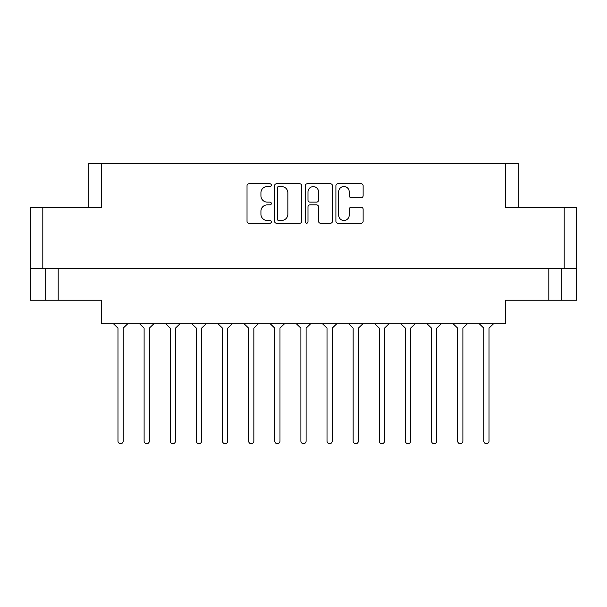 <?xml version="1.0" encoding="UTF-8"?>
<svg xmlns="http://www.w3.org/2000/svg" width="607" height="607" viewBox="0 0 607 607"><rect width="100%" height="100%" fill="white"/><g stroke="black" fill="none" stroke-linecap="round" stroke-linejoin="round"><path stroke-width="0.91" d="M338.668 215.197A5.281 5.281 0 0 0 343.941 220.47A5.281 5.281 0 0 0 349.222 215.197L349.222 209.225A1.973 1.973 0 0 1 351.195 207.253L361.157 207.253A1.973 1.973 0 0 1 363.13 209.225L363.13 221.259A1.973 1.973 0 0 1 361.157 223.232L337.879 223.232A1.973 1.973 0 0 1 335.906 221.259L335.906 185.75A1.973 1.973 0 0 1 337.879 183.777L361.157 183.777A1.973 1.973 0 0 1 363.13 185.75L363.13 195.712A1.973 1.973 0 0 1 361.157 197.685L351.195 197.685A1.973 1.973 0 0 1 349.222 195.712L349.222 191.82A5.281 5.281 0 0 0 343.941 186.539A5.281 5.281 0 0 0 338.668 191.82L338.668 215.197M306.611 223.232A1.381 1.381 0 0 0 307.992 221.851L307.992 206.858A1.973 1.973 0 0 1 309.965 204.885L316.573 204.885A1.973 1.973 0 0 1 318.546 206.858L318.546 221.259A1.973 1.973 0 0 0 320.519 223.232L330.481 223.232A1.973 1.973 0 0 0 332.454 221.259L332.454 185.75A1.973 1.973 0 0 0 330.481 183.777L307.203 183.777A1.973 1.973 0 0 0 305.23 185.75L305.23 221.851A1.381 1.381 0 0 0 306.611 223.232M88.842 207.526L88.842 163.306L101.301 163.306L101.301 207.526L42.809 207.526L42.809 268.628L30.35 268.628L30.35 207.526L42.809 207.526M564.191 207.526L576.65 207.526L576.65 268.628L564.191 268.628L564.191 207.526L505.699 207.526L505.699 163.306L518.158 163.306L518.158 207.526M30.35 268.628L30.35 300.184L45.722 300.184L45.722 268.628L45.722 300.184L101.498 300.184L101.498 323.698L505.502 323.698L505.502 300.184L548.811 300.184L548.811 268.628M301.77 221.259L301.77 185.75A1.973 1.973 0 0 0 299.797 183.777L276.519 183.777A1.973 1.973 0 0 0 274.546 185.75L274.546 221.259A1.973 1.973 0 0 0 276.519 223.232L299.797 223.232A1.973 1.973 0 0 0 301.77 221.259M267.247 186.539L269.963 186.539A1.381 1.381 0 0 0 271.344 185.158A1.381 1.381 0 0 0 269.963 183.777L248.999 183.777A1.973 1.973 0 0 0 247.026 185.75L247.026 221.259A1.973 1.973 0 0 0 248.999 223.232L269.963 223.232A1.381 1.381 0 0 0 271.344 221.851A1.381 1.381 0 0 0 269.963 220.47L267.247 220.47A6.313 6.313 0 0 1 260.934 214.157L260.934 211.198A6.313 6.313 0 0 1 267.247 204.885L269.963 204.885A1.381 1.381 0 0 0 271.344 203.504A1.381 1.381 0 0 0 269.963 202.123L267.247 202.123A6.313 6.313 0 0 1 260.934 195.811L260.934 192.851A6.313 6.313 0 0 1 267.247 186.539M505.699 163.306L101.301 163.306M564.191 268.628L42.809 268.628M576.65 268.628L576.65 300.184L548.811 300.184M278.689 186.539A1.381 1.381 0 0 0 277.308 187.92L277.308 219.089A1.381 1.381 0 0 0 278.689 220.47L281.549 220.47A6.313 6.313 0 0 0 287.862 214.157L287.862 192.851A6.313 6.313 0 0 0 281.549 186.539L278.689 186.539M318.546 191.918A5.281 5.281 0 0 0 313.265 186.637A5.281 5.281 0 0 0 307.992 191.918L307.992 200.151A1.973 1.973 0 0 0 309.965 202.123L316.573 202.123A1.973 1.973 0 0 0 318.546 200.151L318.546 191.918M561.278 268.628L561.278 300.184M493.635 323.698L489.014 328.121L489.014 441.077A2.61 2.61 0 0 1 486.404 443.694A2.61 2.61 0 0 1 483.794 441.077L483.794 328.121L479.173 323.698M127.827 323.698L123.206 328.121L123.206 441.077A2.61 2.61 0 0 1 120.596 443.694A2.61 2.61 0 0 1 117.986 441.077L117.986 328.121L113.365 323.698M153.958 323.698L149.337 328.121L149.337 441.077A2.61 2.61 0 0 1 146.727 443.694A2.61 2.61 0 0 1 144.109 441.077L144.109 328.121L139.496 323.698M362.986 323.698L358.373 328.121L358.373 441.077A2.61 2.61 0 0 1 355.755 443.694A2.61 2.61 0 0 1 353.145 441.077L353.145 328.121L348.524 323.698M415.249 323.698L410.628 328.121L410.628 441.077A2.61 2.61 0 0 1 408.018 443.694A2.61 2.61 0 0 1 405.4 441.077L405.4 328.121L400.787 323.698M467.504 323.698L462.891 328.121L462.891 441.077A2.61 2.61 0 0 1 460.273 443.694A2.61 2.61 0 0 1 457.663 441.077L457.663 328.121L453.042 323.698M180.089 323.698L175.469 328.121L175.469 441.077A2.61 2.61 0 0 1 172.851 443.694A2.61 2.61 0 0 1 170.241 441.077L170.241 328.121L165.62 323.698M232.344 323.698L227.724 328.121L227.724 441.077A2.61 2.61 0 0 1 225.114 443.694A2.61 2.61 0 0 1 222.503 441.077L222.503 328.121L217.883 323.698M284.6 323.698L279.986 328.121L279.986 441.077A2.61 2.61 0 0 1 277.369 443.694A2.61 2.61 0 0 1 274.759 441.077L274.759 328.121L270.138 323.698M117.986 441.077L117.986 328.121M123.206 328.121L123.206 441.077M170.241 441.077L170.241 328.121M175.469 328.121L175.469 441.077M222.503 441.077L222.503 328.121M227.724 328.121L227.724 441.077M274.759 441.077L274.759 328.121M279.986 328.121L279.986 441.077M206.213 323.698L201.6 328.121L201.6 441.077A2.61 2.61 0 0 1 198.982 443.694A2.61 2.61 0 0 1 196.372 441.077L196.372 328.121L191.751 323.698M258.476 323.698L253.855 328.121L253.855 441.077A2.61 2.61 0 0 1 251.245 443.694A2.61 2.61 0 0 1 248.627 441.077L248.627 328.121L244.014 323.698M310.731 323.698L306.11 328.121L306.11 441.077A2.61 2.61 0 0 1 303.5 443.694A2.61 2.61 0 0 1 300.89 441.077L300.89 328.121L296.269 323.698M144.109 441.077L144.109 328.121L144.109 441.077M149.337 328.121L149.337 441.077L149.337 328.121M196.372 441.077L196.372 328.121L196.372 441.077M201.6 328.121L201.6 441.077L201.6 328.121M248.627 441.077L248.627 328.121L248.627 441.077M253.855 328.121L253.855 441.077L253.855 328.121M300.89 441.077L300.89 328.121M306.11 328.121L306.11 441.077M353.145 441.077L353.145 328.121L353.145 441.077M358.373 328.121L358.373 441.077L358.373 328.121M405.4 441.077L405.4 328.121L405.4 441.077M410.628 328.121L410.628 441.077L410.628 328.121M457.663 441.077L457.663 328.121L457.663 441.077M462.891 328.121L462.891 441.077L462.891 328.121M336.862 323.698L332.241 328.121L332.241 441.077A2.61 2.61 0 0 1 329.631 443.694A2.61 2.61 0 0 1 327.014 441.077L327.014 328.121L322.4 323.698M389.117 323.698L384.497 328.121L384.497 441.077A2.61 2.61 0 0 1 381.886 443.694A2.61 2.61 0 0 1 379.276 441.077L379.276 328.121L374.656 323.698M441.38 323.698L436.759 328.121L436.759 441.077A2.61 2.61 0 0 1 434.149 443.694A2.61 2.61 0 0 1 431.531 441.077L431.531 328.121L426.911 323.698M327.014 441.077L327.014 328.121M332.241 328.121L332.241 441.077M379.276 441.077L379.276 328.121M384.497 328.121L384.497 441.077M431.531 441.077L431.531 328.121M436.759 328.121L436.759 441.077M483.794 441.077L483.794 328.121M489.014 328.121L489.014 441.077M58.189 268.628L58.189 300.184"/></g></svg>
